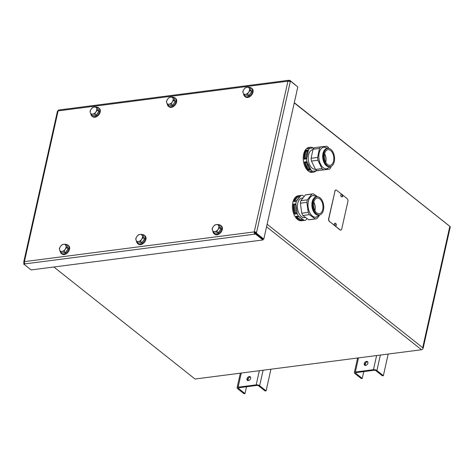 <?xml version="1.0" encoding="UTF-8"?>
<svg xmlns="http://www.w3.org/2000/svg" width="474" height="474" viewBox="0 0 474 474"><rect width="100%" height="100%" fill="white"/><g stroke="black" fill="none" stroke-linecap="round" stroke-linejoin="round"><path stroke-width="0.71" d="M294.247 102.905L450.3 226.762L423.181 348.082L267.129 224.226M255.575 232.414A0.841 0.498 82.6 0 0 255.77 233.054M53.864 266.992L195.027 379.028L421.51 349.741A1.683 1.155 -51.6 0 0 423.181 348.082M255.314 233.374A1.683 1.001 -97.4 0 1 255.065 232.284M422.867 346.956L449.654 227.123L450.134 227.508L423.347 347.335L422.867 346.956M449.98 226.507A1.683 1.155 -51.6 0 0 449.838 226.365L449.358 225.985A1.683 1.155 128.4 0 1 449.5 226.128M449.755 226.294L294.295 102.686M255.705 233.321L263.129 239.21L262.963 239.957L255.539 234.067L255.705 233.321L255.036 233.409L254.87 234.15A1.683 1.001 -97.4 0 1 254.248 231.904A1.683 0.705 12.6 0 1 256.547 232.491L255.877 232.58A0.841 0.35 12.6 0 0 254.728 232.284L254.248 231.904L287.937 81.184L58.106 110.904L24.417 261.624A1.683 0.705 -167.4 0 0 23.736 262.015A1.683 0.705 -167.4 0 0 24.032 262.56L23.872 263.266L24.547 263.159M24.032 262.56L24.381 262.513M255.717 233.285L256.387 233.196L263.805 239.086L263.135 239.174L255.717 233.285L255.877 232.58M289.768 81.143L289.898 80.373L289.229 80.456A1.683 1.001 -97.4 0 0 288.678 80.278A1.683 1.001 -97.4 0 0 287.937 81.184A1.683 0.705 12.6 0 1 290.236 81.771L256.387 233.196M290.236 81.771L290.39 81.066L289.655 81.445M263.805 239.086L297.814 86.955L290.39 81.066M289.898 80.373L297.257 86.517M262.963 239.957L31.118 269.937L23.7 264.048L255.539 234.067M289.229 80.456L289.063 81.202L289.733 81.113M288.879 81.226L289.063 81.202A0.841 0.498 82.6 0 0 288.784 81.113A0.841 0.498 82.6 0 0 288.619 81.184M254.728 232.284A0.841 0.498 82.6 0 0 255.036 233.409M254.248 231.904L24.417 261.624A1.683 1.001 82.6 0 0 25.039 263.876M23.736 262.015L57.425 111.301A1.683 0.705 -167.4 0 1 58.106 110.904A1.683 1.001 -97.4 0 1 58.847 109.998L288.678 80.278M57.923 110.94L58.361 110.312M23.7 264.048L23.866 263.301L24.571 263.212M250.545 377.132A2.311 1.588 -51.6 0 0 248.287 378.163A2.311 1.588 -51.6 0 0 247.795 380.598M248.352 380.628A2.311 1.588 128.4 0 1 247.375 380.391A2.311 1.588 128.4 0 1 247.57 377.594A2.311 1.588 128.4 0 1 250.248 376.771A2.311 1.588 128.4 0 1 250.426 378.969A2.311 1.588 128.4 0 1 248.352 380.628M244.993 393.592L243.992 393.722L237.527 388.591A2.518 1.055 -167.4 0 1 237.077 387.785A2.518 1.055 -167.4 0 1 238.102 387.193L256.191 384.852A2.518 1.055 12.6 0 1 259.639 385.735L266.104 390.86L265.096 390.991L258.632 385.866A1.262 0.527 12.6 0 0 256.908 385.421L238.819 387.762A1.262 0.527 -167.4 0 0 238.309 388.058A1.262 0.527 -167.4 0 0 238.535 388.461L244.993 393.592L246.521 386.766M247.896 380.622L248.494 377.926M270.938 369.21L266.104 390.86M367.806 361.97A2.311 1.588 -51.6 0 0 365.549 363.001A2.311 1.588 -51.6 0 0 365.057 365.436M365.614 365.466A2.311 1.588 128.4 0 1 364.636 365.229A2.311 1.588 128.4 0 1 364.832 362.432A2.311 1.588 128.4 0 1 367.51 361.609A2.311 1.588 128.4 0 1 367.688 363.807A2.311 1.588 128.4 0 1 365.614 365.466M362.255 378.43L361.253 378.56L354.789 373.429A2.518 1.055 -167.4 0 1 354.339 372.617A2.518 1.055 -167.4 0 1 355.364 372.031L373.453 369.69A2.518 1.055 12.6 0 1 376.901 370.567L383.365 375.698L382.358 375.829L375.894 370.698A1.262 0.527 12.6 0 0 374.17 370.259L356.081 372.6A1.262 0.527 -167.4 0 0 355.571 372.896A1.262 0.527 -167.4 0 0 355.79 373.299L362.255 378.43L363.783 371.604M365.158 365.454L365.756 362.758M388.2 354.048L383.365 375.698M319.067 215.996L316.833 218.692A12.602 7.489 -97.4 0 1 315.957 218.893A12.602 7.489 -97.4 0 1 315.174 218.929L309.368 214.663A12.602 7.489 -97.4 0 1 308.213 212.364L306.874 202.368A12.602 7.489 -97.4 0 1 307.377 199.832L311.851 194.103A12.602 7.489 -97.4 0 1 312.727 193.896A12.602 7.489 -97.4 0 1 313.504 193.866L316.46 195.904M314.019 195.478A10.961 6.518 82.6 0 0 308.112 207.203A10.961 6.518 82.6 0 0 316.804 217.039M315.957 218.893L309.486 219.729A12.602 7.489 -97.4 0 1 308.704 219.764L302.898 215.498L309.368 214.663M308.704 219.764L315.174 218.929M302.898 215.498A12.602 7.489 -97.4 0 1 301.742 213.199L308.213 212.364M301.742 213.199L300.403 203.21L306.874 202.368M300.403 203.21A12.602 7.489 -97.4 0 1 300.907 200.668L307.377 199.832M300.907 200.668L305.38 194.938L311.851 194.103M305.38 194.938A12.602 7.489 -97.4 0 1 306.257 194.737L312.727 193.896M316.999 196.84A9.136 5.433 -97.4 0 1 317.082 196.828A9.136 5.433 -97.4 0 1 323.641 205.195A9.136 5.433 -97.4 0 1 319.429 214.953A9.136 5.433 -97.4 0 1 312.881 206.658A9.136 5.433 -97.4 0 1 316.999 196.84M313.794 202.214A8.508 5.054 -97.4 0 1 314.878 210.58M314.926 210.663A7.874 4.681 82.6 0 0 313.818 202.12M317.171 198.091A7.874 4.681 -97.4 0 1 317.248 198.079A7.874 4.681 -97.4 0 1 322.901 205.289A7.874 4.681 -97.4 0 1 319.269 213.703A7.874 4.681 -97.4 0 1 313.622 206.551A7.874 4.681 -97.4 0 1 317.171 198.091M320.637 214.544L315.974 217.199A10.92 6.494 -97.4 0 1 308.147 207.286A10.92 6.494 -97.4 0 1 313.065 195.549A10.92 6.494 -97.4 0 1 313.172 195.537L318.356 196.911M305.594 217.483L304.616 217.607A9.871 5.866 -97.4 0 1 297.542 208.649A9.871 5.866 -97.4 0 1 301.985 198.043A9.871 5.866 -97.4 0 1 302.08 198.025L303.07 197.901M299.029 197.652L296.386 200.822M298.537 216.482L301.808 218.763M301.369 220.292L296.528 216.742L298.673 216.464L303.514 220.019L301.369 220.292L301.671 218.781M295.77 213.11L296.925 212.962L294.781 213.253L295.77 213.11L294.656 204.798M294.781 213.253L293.667 204.928L295.812 204.649L296.925 212.974M300.297 196.023L296.576 200.798L294.431 201.077L298.152 196.301L300.297 196.023M298.152 196.301L298.839 197.676M293.874 201.58A12.602 7.489 -97.4 0 1 298.342 195.851L300.854 195.525L296.386 201.254L293.874 201.58L298.342 195.851M301.671 220.671A12.602 7.489 -97.4 0 1 295.865 216.411L298.377 216.085L304.184 220.345L301.671 220.671L295.865 216.411M294.709 214.112A12.602 7.489 -97.4 0 1 293.37 204.116L295.883 203.79L297.222 213.786L294.709 214.112L293.37 204.116M304.16 196.497L302.513 195.288A12.602 7.489 -97.4 0 0 301.731 195.318A12.602 7.489 -97.4 0 0 300.854 195.525M301.731 195.318L298.383 195.75A12.602 7.489 -97.4 0 0 298.259 195.768A12.602 7.489 -97.4 0 0 292.582 209.312A12.602 7.489 -97.4 0 0 301.612 220.748L304.966 220.315A12.602 7.489 -97.4 0 0 305.843 220.108L307.057 218.55M304.966 220.315A12.602 7.489 -97.4 0 1 304.184 220.345M298.377 216.085A12.602 7.489 -97.4 0 1 297.222 213.786M295.883 203.79A12.602 7.489 -97.4 0 1 296.386 201.254M331.083 166.581L330.816 167.583A12.602 7.489 -97.4 0 1 329.549 169.147L323.588 169.816A12.602 7.489 -97.4 0 1 322.77 169.265A12.602 7.489 -97.4 0 1 321.976 168.578L317.93 160.248A12.602 7.489 -97.4 0 1 317.586 157.451L319.494 148.451A12.602 7.489 -97.4 0 1 320.762 146.887L326.722 146.217A12.602 7.489 -97.4 0 1 328.334 147.455L328.784 148.273M324.832 147.1A10.961 6.518 82.6 0 0 318.818 155.235A10.961 6.518 82.6 0 0 323.309 167.772A10.961 6.518 82.6 0 0 327.617 168.655M329.549 169.147L317.118 170.652A12.602 7.489 -97.4 0 1 315.506 169.414L311.459 161.083A12.602 7.489 -97.4 0 1 311.116 158.286L313.024 149.286L319.494 148.451M311.116 158.286L317.586 157.451M313.024 149.286A12.602 7.489 -97.4 0 1 314.292 147.722L320.762 146.887M334.46 156.829A9.136 5.433 -97.4 0 1 330.242 166.57A9.136 5.433 -97.4 0 1 323.683 158.209A9.136 5.433 -97.4 0 1 327.901 148.451A9.136 5.433 -97.4 0 1 334.46 156.829M324.607 153.837A8.508 5.054 -97.4 0 1 325.81 157.943A8.508 5.054 -97.4 0 1 325.691 162.203M325.739 162.286A7.874 4.681 82.6 0 0 325.94 157.925A7.874 4.681 82.6 0 0 324.631 153.742M333.714 156.924A7.874 4.681 -97.4 0 1 330.082 165.319A7.874 4.681 -97.4 0 1 324.429 158.109A7.874 4.681 -97.4 0 1 328.061 149.701A7.874 4.681 -97.4 0 1 333.714 156.924M331.45 166.167L326.787 168.821A10.92 6.494 -97.4 0 1 318.949 158.82A10.92 6.494 -97.4 0 1 323.985 147.153L329.169 148.534M317.118 170.652L323.588 169.816M315.506 169.414L321.976 168.578M311.459 161.083L317.93 160.248M315.417 169.23A9.871 5.866 -97.4 0 1 308.343 160.182A9.871 5.866 -97.4 0 1 312.893 149.648L312.947 149.642M307.934 164.804L308.349 164.982M308.426 165.136L308.106 165.408L307.816 164.816M306.086 162.517L309.072 168.673L310.079 168.543M308.319 169.603L304.948 162.665L307.093 162.386L310.464 169.331L308.319 169.603L309.072 168.673M306.014 150.922L308.159 150.643L306.565 158.144L304.421 158.423L306.014 150.922L306.974 151.656L305.576 158.275M307.97 151.532L306.974 151.656M310.766 171.481L317.87 170.646L310.766 171.481M308.467 170.326A12.602 7.489 -97.4 0 1 304.426 161.995L306.939 161.67L310.985 170L308.467 170.326L304.426 161.995M304.077 159.193A12.602 7.489 -97.4 0 1 305.991 150.193L308.503 149.873L306.595 158.867L304.077 159.193L305.991 150.193M316.039 170.895A12.602 7.489 -97.4 0 1 313.267 172.263A12.602 7.489 -97.4 0 1 310.085 171.558L318.552 170.569L310.085 171.558M314.203 147.811L307.259 148.635A12.602 7.489 -97.4 0 1 310.032 147.266A12.602 7.489 -97.4 0 1 313.148 147.929M306.939 161.67A12.602 7.489 -97.4 0 1 306.595 158.867M308.503 149.873A12.602 7.489 -97.4 0 1 309.771 148.309M312.597 171.238A12.602 7.489 -97.4 0 1 310.985 170M313.267 172.263L312.425 172.37A12.602 7.489 -97.4 0 1 303.585 162.102A12.602 7.489 -97.4 0 1 309.196 147.373L310.032 147.266M173.081 97.348A5.333 3.662 128.4 0 1 175.007 97.922A5.333 3.662 128.4 0 1 174.556 104.381A5.333 3.662 128.4 0 1 168.377 106.283A5.333 3.662 128.4 0 1 167.346 104.333M175.007 97.922L175.676 98.456A5.333 3.662 128.4 0 1 175.226 104.908A5.333 3.662 128.4 0 1 169.046 106.816L168.377 106.283M142.384 234.671A5.333 3.662 128.4 0 1 144.315 235.246A5.333 3.662 128.4 0 1 143.865 241.699A5.333 3.662 128.4 0 1 137.679 243.606A5.333 3.662 128.4 0 1 136.648 241.651M144.315 235.246L144.985 235.779A5.333 3.662 128.4 0 1 144.534 242.232A5.333 3.662 128.4 0 1 138.349 244.134L137.679 243.606M172.258 102.088L171.144 104.138L169.105 104.215A3.993 2.737 -51.6 0 0 172.258 102.088A3.993 2.737 -51.6 0 0 173.046 98.556L173.774 100.364L172.258 102.088M167.47 104.612L166.741 102.805A3.993 2.737 -51.6 0 0 169.105 104.215L167.47 104.612L168.922 105.761L172.595 105.287L171.144 104.138M166.421 101.318L167.535 99.267A3.993 2.737 -51.6 0 0 166.741 102.805L166.421 101.318M170.687 97.14L172.726 97.069L173.046 98.556A3.993 2.737 -51.6 0 0 170.687 97.14A3.993 2.737 -51.6 0 0 167.535 99.267L169.052 97.543L170.687 97.14M173.774 100.364L175.22 101.513L174.177 98.219L172.726 97.069M175.22 101.513L172.595 105.287M141.56 239.411L140.452 241.462L138.408 241.539A3.993 2.737 -51.6 0 0 141.56 239.411A3.993 2.737 -51.6 0 0 142.354 235.874L143.077 237.687L141.56 239.411M136.779 241.936L136.05 240.122A3.993 2.737 -51.6 0 0 138.408 241.539L136.779 241.936L138.224 243.085L141.898 242.611L140.452 241.462M135.73 238.635L136.838 236.591A3.993 2.737 -51.6 0 0 136.05 240.122L135.73 238.635M139.99 234.464L142.034 234.387L142.354 235.874A3.993 2.737 -51.6 0 0 139.99 234.464A3.993 2.737 -51.6 0 0 136.838 236.591L138.355 234.867L139.99 234.464M143.077 237.687L144.529 238.837L143.48 235.537L142.034 234.387M144.529 238.837L141.898 242.611M342.779 195.164L347.122 198.612A2.097 1.25 -97.4 0 1 347.904 201.426L341.748 228.966A2.097 1.25 -97.4 0 1 340.824 230.097A2.097 1.25 -97.4 0 1 340.136 229.872L335.136 225.908M340.136 229.872L339.971 229.896A2.097 1.25 82.6 0 0 340.652 230.121A2.097 1.25 82.6 0 0 340.735 230.103M339.971 229.896L329.608 221.518A2.097 1.25 -97.4 0 1 328.826 218.704L334.982 191.164A2.097 1.25 -97.4 0 1 335.906 190.033A2.097 1.25 -97.4 0 1 336.593 190.258L341.564 194.204M328.826 218.704L328.654 218.727A2.097 1.25 82.6 0 0 329.436 221.536M328.654 218.727L334.982 191.164M335.823 190.05A2.097 1.25 82.6 0 0 335.74 190.056A2.097 1.25 82.6 0 0 334.81 191.188M334.603 225.482L329.608 221.518M341.867 196.864A1.345 0.8 -97.4 0 1 341.784 196.888A1.345 0.8 -97.4 0 1 340.818 195.655A1.345 0.8 -97.4 0 1 341.434 194.222A1.345 0.8 -97.4 0 1 341.523 194.216M335.373 225.897A1.345 0.8 -97.4 0 1 335.296 225.914A1.345 0.8 -97.4 0 1 334.33 224.682A1.345 0.8 -97.4 0 1 334.946 223.248A1.345 0.8 -97.4 0 1 335.035 223.242M217.951 229.535L216.837 231.585L214.799 231.656A3.993 2.737 -51.6 0 0 217.951 229.535A3.993 2.737 -51.6 0 0 218.739 225.997L219.468 227.81L217.951 229.535M213.164 232.059L212.435 230.246A3.993 2.737 -51.6 0 0 214.799 231.656L213.164 232.059L214.609 233.208L218.289 232.734L216.837 231.585M212.115 228.758L213.229 226.714A3.993 2.737 -51.6 0 0 212.435 230.246L212.115 228.758M216.375 224.587L218.419 224.51L218.739 225.997A3.993 2.737 -51.6 0 0 216.375 224.587A3.993 2.737 -51.6 0 0 213.229 226.714L214.746 224.984L216.375 224.587M219.468 227.81L220.914 228.96L219.865 225.66L218.419 224.51M220.914 228.96L218.289 232.734M218.775 224.794A5.333 3.662 128.4 0 1 220.7 225.369A5.333 3.662 128.4 0 1 220.25 231.822A5.333 3.662 128.4 0 1 214.064 233.729A5.333 3.662 128.4 0 1 213.033 231.774M220.7 225.369L221.37 225.902A5.333 3.662 128.4 0 1 220.92 232.355A5.333 3.662 128.4 0 1 214.734 234.257L214.064 233.729M248.643 92.211L247.535 94.261L245.491 94.338A3.993 2.737 -51.6 0 0 248.643 92.211A3.993 2.737 -51.6 0 0 249.437 88.679L250.159 90.487L248.643 92.211M243.855 94.735L243.132 92.928A3.993 2.737 -51.6 0 0 245.491 94.338L243.855 94.735L245.307 95.884L248.98 95.41L247.535 94.261M242.812 91.435L243.92 89.39A3.993 2.737 -51.6 0 0 243.132 92.928L242.812 91.435M247.073 87.263L249.117 87.186L249.437 88.679A3.993 2.737 -51.6 0 0 247.073 87.263A3.993 2.737 -51.6 0 0 243.92 89.39L245.437 87.666L247.073 87.263M250.159 90.487L251.611 91.636L250.562 88.336L249.117 87.186M251.611 91.636L248.98 95.41M249.466 87.471A5.333 3.662 128.4 0 1 251.392 88.046A5.333 3.662 128.4 0 1 250.947 94.504A5.333 3.662 128.4 0 1 244.762 96.406A5.333 3.662 128.4 0 1 243.731 94.456M251.392 88.046L252.067 88.579A5.333 3.662 128.4 0 1 251.617 95.031A5.333 3.662 128.4 0 1 245.431 96.939L244.762 96.406M65.175 249.288L64.061 251.339L62.023 251.416A3.993 2.737 -51.6 0 0 65.175 249.288A3.993 2.737 -51.6 0 0 65.963 245.757L66.692 247.564L65.175 249.288M60.388 251.812L59.665 250.005A3.993 2.737 -51.6 0 0 62.023 251.416L60.388 251.812L61.839 252.962L65.513 252.488L64.061 251.339M59.339 248.512L60.453 246.468A3.993 2.737 -51.6 0 0 59.665 250.005L59.339 248.512M63.605 244.341L65.643 244.264L65.963 245.757A3.993 2.737 -51.6 0 0 63.605 244.341A3.993 2.737 -51.6 0 0 60.453 246.468L61.97 244.744L63.605 244.341M66.692 247.564L68.138 248.714L67.095 245.413L65.643 244.264M68.138 248.714L65.513 252.488M65.999 244.548A5.333 3.662 128.4 0 1 67.924 245.123A5.333 3.662 128.4 0 1 67.474 251.581A5.333 3.662 128.4 0 1 61.294 253.483A5.333 3.662 128.4 0 1 60.263 251.534M67.924 245.123L68.594 245.656A5.333 3.662 128.4 0 1 68.143 252.109A5.333 3.662 128.4 0 1 61.964 254.017L61.294 253.483M95.872 111.965L94.759 114.015L92.72 114.092A3.993 2.737 -51.6 0 0 95.872 111.965A3.993 2.737 -51.6 0 0 96.66 108.433L97.389 110.241L95.872 111.965M91.085 114.489L90.356 112.682A3.993 2.737 -51.6 0 0 92.72 114.092L91.085 114.489L92.531 115.638L96.21 115.164L94.759 114.015M90.036 111.194L91.15 109.144A3.993 2.737 -51.6 0 0 90.356 112.682L90.036 111.194M94.296 107.023L96.341 106.946L96.66 108.433A3.993 2.737 -51.6 0 0 94.296 107.023A3.993 2.737 -51.6 0 0 91.15 109.144L92.667 107.42L94.296 107.023M97.389 110.241L98.835 111.39L97.786 108.096L96.341 106.946M98.835 111.39L96.21 115.164M96.696 107.225A5.333 3.662 128.4 0 1 98.622 107.805A5.333 3.662 128.4 0 1 98.171 114.258A5.333 3.662 128.4 0 1 91.986 116.16A5.333 3.662 128.4 0 1 90.955 114.21M98.622 107.805L99.291 108.333A5.333 3.662 128.4 0 1 98.841 114.791A5.333 3.662 128.4 0 1 92.655 116.693L91.986 116.16M421.51 349.741L266.56 226.768M238.535 388.461L238.683 387.785M241.26 373.05L238.102 387.193M259.639 385.735L263.106 370.224M256.191 384.852L259.355 370.709M355.79 373.299L355.944 372.623M358.522 357.888L355.364 372.031M376.901 370.567L380.367 355.062M373.453 369.69L376.617 355.547M319.429 214.953L318.735 215.042A9.136 5.433 -97.4 0 1 312.188 206.747A9.136 5.433 -97.4 0 1 316.3 196.929A9.136 5.433 -97.4 0 1 316.389 196.917L317.082 196.828M316.964 196.846A9.213 5.475 82.6 0 0 316.164 196.87A9.213 5.475 82.6 0 0 312.099 207.363A9.213 5.475 82.6 0 0 319.31 214.965M330.242 166.57L329.549 166.658A9.136 5.433 -97.4 0 1 322.99 158.298A9.136 5.433 -97.4 0 1 327.202 148.54L327.901 148.451M327.777 148.463A9.213 5.475 82.6 0 0 322.818 158.322A9.213 5.475 82.6 0 0 330.123 166.587M342.418 194.832A0.717 0.427 -97.4 0 1 342.56 196.058A0.717 0.427 -97.4 0 1 342.418 194.832M342.044 194.34A1.345 0.8 82.6 0 0 341.606 194.198A1.345 0.8 82.6 0 0 340.984 195.632A1.345 0.8 82.6 0 0 341.95 196.864C342.933 196.834 343.052 196.011 342.311 194.405L341.434 194.222M335.93 223.858A0.717 0.427 -97.4 0 1 336.072 225.091A0.717 0.427 -97.4 0 1 335.93 223.858M335.556 223.367A1.345 0.8 82.6 0 0 335.118 223.224A1.345 0.8 82.6 0 0 334.496 224.658A1.345 0.8 82.6 0 0 335.462 225.891C336.445 225.861 336.564 225.043 335.823 223.432L334.946 223.248M240.342 373.168L237.077 387.785M357.603 358.006L354.339 372.617"/></g></svg>
